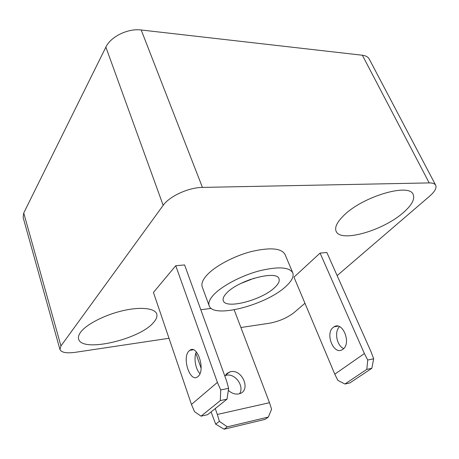 <?xml version="1.0" encoding="UTF-8"?>
<svg xmlns="http://www.w3.org/2000/svg" width="459" height="459" viewBox="0 0 459 459"><rect width="100%" height="100%" fill="white"/><g stroke="black" fill="none" stroke-linecap="round" stroke-linejoin="round"><path stroke-width="0.69" d="M80.646 332.167C78.73 334.772 78.053 337.061 78.615 339.035C81.708 353.051 140.012 339.402 153.65 322.373C156.444 319.206 157.471 316.406 156.72 313.973C154.901 308.184 140.643 306.526 122.673 310.732C104.727 314.885 86.435 324.289 80.646 332.167M343.837 215.443C337.055 222.07 334.491 227.354 336.137 231.29C340.458 242.972 383.437 230.579 403.581 212.379C411.821 205.104 415.016 199.149 413.169 194.513C409.508 182.653 362.518 196.55 343.837 215.443M244.245 281.878L250.826 279.284M225.139 375.6L226.448 375.238C235.151 373.087 244.636 386.329 239.581 393.69M224.858 376.139L227.056 373.328L230.596 371.715C242.415 368.864 251.331 390.638 239.426 393.736L238.72 393.914C235.065 394.545 231.6 393.346 228.335 390.322M189.154 350.86C181.649 357.291 189.986 383.076 197.68 376.747L198.053 376.443C205.821 370.298 197.359 344.043 189.785 350.337L189.154 350.86M196.326 351.921C193.56 357.687 195.442 369.111 199.929 373.649M342.844 349.299L342.425 349.58C333.613 355.513 324.725 333.251 333.366 327.284L334.095 326.797C342.787 320.984 351.714 343.556 342.844 349.299M339.54 326.688C334.049 331.473 336.757 345.902 343.688 348.565M240.9 283.438L254.332 278.148M226.694 293.014C223.705 296.112 222.575 298.683 223.303 300.737C225.73 309.63 262.307 299.916 274.832 287.409C278.441 283.989 279.829 281.115 279.003 278.797C277.167 269.823 238.33 280.145 226.694 293.014M286.215 286.083C291.867 280.839 294.053 276.416 292.767 272.818C289.25 266.972 277.993 266.34 259.008 270.936C241.296 275.71 222.322 285.71 213.963 294.494C209.706 299.021 208.105 302.774 209.161 305.751C213.033 319.108 267.138 304.713 286.215 286.083M292.767 272.818L285.005 254.366C281.333 248.135 270.07 247.212 251.216 251.578C233.642 256.162 214.944 266.214 206.797 275.239C202.648 279.892 201.134 283.8 202.253 286.961L209.161 305.751M320.078 253.087L293.978 277.167L334.783 374.194L364.389 353.556L320.078 253.087L326.848 252.49L371.228 352.214L373.672 358.806L367.728 360.017L366.81 369.375L344.933 384.022L349.907 382.909L371.847 368.302L366.81 369.375M337.135 275.612L429.67 196.136C434.816 191.615 436.825 187.989 435.7 185.258C434.816 183.657 432.648 182.877 429.199 182.911L202.43 187.41C188.66 187.444 169.382 196.297 163.169 205.357L60.949 345.948L59.94 349.483C61.34 352.552 66.486 353.493 75.368 352.305L168.998 338.283M240.895 327.514L269.496 323.228C279.043 321.403 287.231 317.863 294.064 312.608L304.948 303.256M175.751 265.715L153.444 292.435L191.455 404.454L217.388 382.387L175.751 265.715L184.598 264.941L226.476 380.603L228.634 388.325L220.733 389.938L220.309 400.604L201.059 416.152L207.594 414.689L226.998 399.175L220.309 400.604M211.255 308.402L200.818 309.745M429.199 182.911L362.363 55.235L141.194 29.984L202.43 187.41M163.169 205.357L105.874 47.128L23.736 212.993L60.949 345.948M59.94 349.483L23.139 217.497L23.736 212.993M105.874 47.128C110.694 36.634 127.986 28.188 141.194 29.984M362.363 55.235C365.8 55.665 368.107 56.968 369.288 59.142L435.7 185.258M217.388 382.387L220.733 389.938M201.059 416.152L194.524 411.666L191.455 404.454M364.389 353.556L367.728 360.017M344.933 384.022L337.881 380.408L334.783 374.194M211.071 411.912L215.684 424.156L219.379 421.322L217.325 414.448L269.49 402.709L234.176 309.848M269.49 402.709L271.59 409.227L268.343 417.053L227.291 426.841L224.107 429.205L265.015 419.394L268.343 417.053M217.325 414.448L215.26 408.562M201.105 368.238L195.832 353.218M227.291 426.841L219.379 421.322M215.684 424.156L224.107 429.205M371.847 368.302L373.672 358.806M226.998 399.175L228.634 388.325M229.374 372.042L225.226 375.571M337.956 326.165L334.095 326.797M193.199 349.781L189.785 350.337"/></g></svg>
